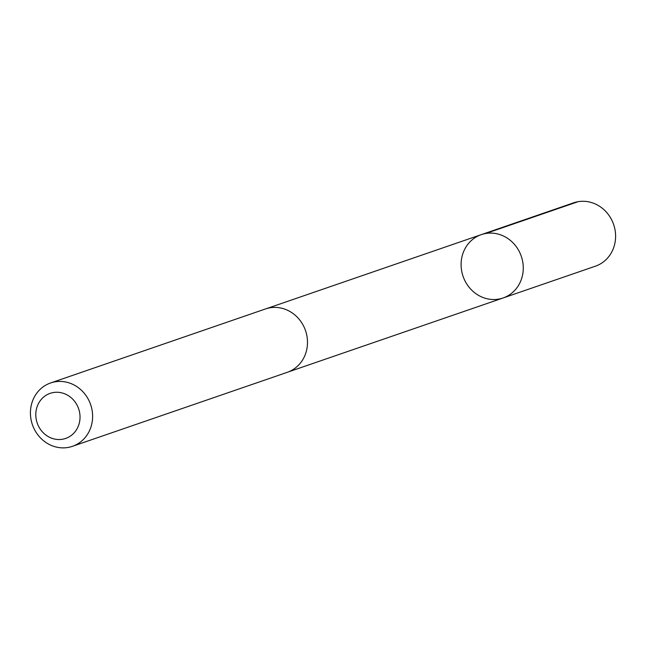 <?xml version="1.0" encoding="UTF-8"?>
<svg xmlns="http://www.w3.org/2000/svg" width="648" height="648" viewBox="0 0 648 648"><rect width="100%" height="100%" fill="white"/><g stroke="black" fill="none" stroke-linecap="round" stroke-linejoin="round"><path stroke-width="0.97" d="M482.266 297.205A33.494 30.788 71 0 1 461.101 265.154A33.494 30.788 71 0 1 481.27 234.641A33.494 30.788 71 0 1 521.292 256.284A33.494 30.788 71 0 1 503.083 297.983A33.494 30.788 71 0 1 482.266 297.205M595.423 266.182A33.502 30.796 -109 0 0 615.6 235.661A33.502 30.796 -109 0 0 594.427 203.602A33.502 30.796 -109 0 0 573.601 202.832L481.27 234.641A33.494 30.788 71 0 1 521.292 256.284A33.494 30.788 71 0 1 503.083 297.983L595.423 266.182M72.43 446.326L287.315 372.308A33.502 30.796 -109 0 0 307.492 341.788A33.502 30.796 -109 0 0 286.319 309.728A33.502 30.796 -109 0 0 265.494 308.95L50.601 382.968A33.502 30.796 -109 0 0 32.4 424.675A33.502 30.796 -109 0 0 72.43 446.326A33.502 30.796 -109 0 0 92.607 415.805A33.502 30.796 -109 0 0 71.426 383.746A33.502 30.796 -109 0 0 50.601 382.968M64.962 393.911A23.83 21.902 -109 0 0 36.231 419.353A23.83 21.902 -109 0 0 72.544 434.403A23.83 21.902 -109 0 0 64.962 393.911M485.798 233.483L578.129 201.674M288.328 371.936L503.083 297.983M266.522 308.618L481.27 234.641"/></g></svg>
